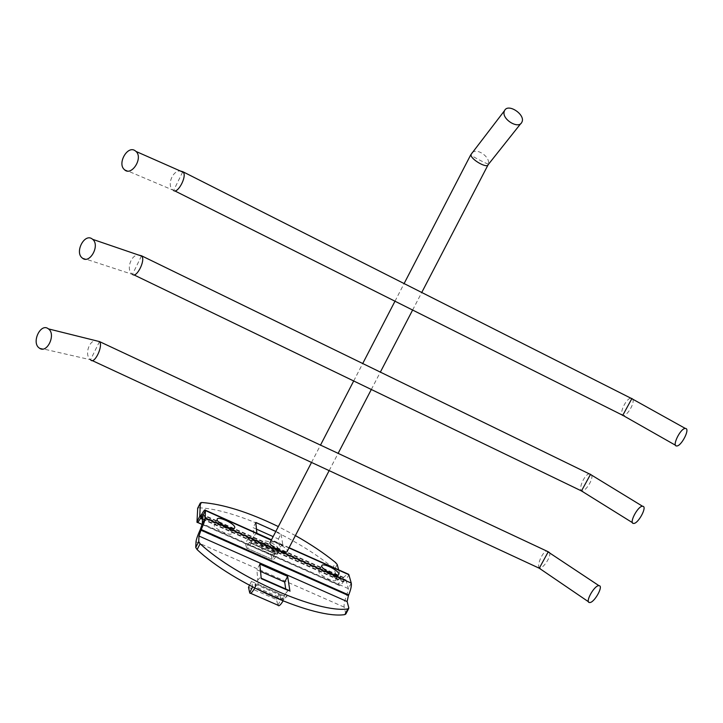 <?xml version="1.0" encoding="UTF-8"?>
<svg xmlns="http://www.w3.org/2000/svg" width="723" height="723" viewBox="0 0 723 723"><rect width="100%" height="100%" fill="white"/><g stroke="black" fill="none" stroke-linecap="round" stroke-linejoin="round"><path stroke-width="0.54" stroke-dasharray="3.62 2.71" d="M270.158 542.377C271.83 539.765 287.085 547.302 287.257 550.827L287.248 551.251M472.246 152.661C477.072 147.609 490.619 157.207 488.287 164.022L488.215 164.609M231.875 532.996C232.155 529.236 214.722 521.22 214.279 524.916C212.942 528.359 231.414 537.144 231.848 533.276L231.875 532.996M335.897 579.331C335.264 575.418 319.304 567.799 318.915 571.242C317.596 574.55 335.481 583.678 335.915 579.918L335.897 579.331M338.626 569.832L341.247 579.548L347.582 573.836M202.467 519.241L343.226 581.961L345.992 580.144L202.576 516.159M201.545 514.55L343.606 577.957L343.226 581.961C340.894 585.296 339.322 586.344 338.509 585.115L334.46 569.661L332.851 567.709L335.562 562.539M201.672 502.494L198.961 507.817L197.704 508.142M198.961 507.817C233.421 508.956 296.9 537.704 332.851 567.709M261.175 547.392C261.139 550.447 274.83 556.873 275.138 553.954L275.156 553.619C275.074 550.528 261.545 544.202 261.193 547.094L261.175 547.392M248.188 538.192L245.531 543.551L246.552 547.889L249.254 542.494L248.188 538.192L273.502 549.48L274.903 553.917C275.255 554.487 276.078 553.664 277.388 551.45L279.684 547.727L278.409 538.978L273.14 536.62M256.457 529.146L253.131 527.654L253.89 536.213L251.631 539.964L277.388 551.45L277.198 554.451L277.641 553.664C278.961 551.423 279.81 550.601 280.172 551.188L279.684 547.727C281.374 545.422 282.44 544.744 282.892 545.693L256.909 534.071C256.538 533.158 255.535 533.872 253.89 536.213L254.207 539.774L280.217 551.378M277.948 548.233L277.939 548.558C277.578 551.604 262.91 544.383 263.985 541.69C264.32 538.843 277.84 545.178 277.948 548.233M278.409 538.978L281.093 533.8L282.982 546.055M255.815 522.449L253.131 527.654M256.972 534.424L256.855 533.249M275.825 531.432L281.093 533.8M273.502 549.48L270.854 554.821L272.209 559.286L274.885 553.881L249.245 542.467C249.543 543.045 250.339 542.205 251.631 539.964L251.324 542.928L277.198 554.451C274.586 558.879 272.933 560.515 272.237 559.367L246.57 547.98C247.158 549.073 248.739 547.392 251.324 542.928L251.758 542.142C253.068 539.873 253.872 539.024 254.18 539.593L254.207 539.774M270.854 554.821L245.531 543.551M295.4 535.571L278.328 526.588M345.838 613.99L344.166 607.139C343.723 604.609 344.6 600.605 346.796 595.146L348.35 588.63L345.992 580.144L348.857 574.713M260.542 571.396L256.882 569.778L257.804 580.18L255.3 584.247L283.696 596.692L286.245 592.67L286.895 597.117L258.192 584.536L257.804 580.18C259.602 577.722 260.723 577.053 261.157 578.174L261.247 578.644M288.278 590.528L286.245 592.67L285.702 588.965M259.837 564.067L256.882 569.778M254.767 588.097L255.463 586.886C256.891 584.446 257.786 583.578 258.147 584.283M252.553 586.949L280.904 599.132L279.304 593.655L251.432 581.437L252.661 586.832C253.005 587.51 253.881 586.651 255.3 584.247L254.975 587.745L283.524 600.235L284.012 599.385C285.458 596.972 286.398 596.132 286.832 596.855M278.003 605.241L280.931 599.204C281.346 599.909 282.268 599.069 283.696 596.692L283.055 601.012M251.432 581.437L249.498 585.332M249.67 592.752L277.948 605.088L276.385 599.521L248.504 587.329M279.304 593.655L276.385 599.521M549.462 552.58C551.676 555.942 543.262 568.865 539.286 568.206L539.286 568.242M39.241 348.016L90.547 359.765C84.573 355.815 88.36 341.229 95.517 340.596M591.504 475.092C593.872 478.436 585.729 491.676 581.681 491.062L581.256 490.836C578.454 487.709 585.187 473.646 589.362 473.908M141.455 256.023L132.481 274.297L131.975 273.927C126.046 269.534 130.908 254.903 138.274 254.939M632.679 399.168C635.183 402.458 627.356 416.023 623.217 415.562L622.304 415.083C619.503 411.911 626.724 397.885 630.971 398.246M182.657 172.029L173.583 190.511L172.517 189.688C166.769 184.781 172.824 170.212 180.298 170.989M488.287 164.022C486.317 163.805 470.673 155.608 470.745 154.83M288.974 547.926L271.36 540.054M201.807 514.098L343.895 577.532L343.515 581.536L202.485 518.68M200.199 516.484L341.175 579.34L338.355 584.69L196.954 521.807M251.758 542.142L252.065 539.186L277.831 550.673L277.641 553.664L251.758 542.142M337.189 564.473L334.46 569.661M348.685 594.948L200.325 529.462M351.261 583.109L348.35 588.63L202.313 523.678M348.432 595.553L200.054 530.067M196.014 541.789L344.166 607.139M258.192 584.536L286.895 597.117M255.463 586.886L255.779 583.389L284.184 595.842L284.012 599.385L255.463 586.886M345.82 613.52L348.811 607.862M539.286 568.206C536.556 565.052 542.846 550.98 546.904 551.143M99.485 341.59L90.547 359.765M329.155 470.628L338.129 453.357M371.324 389.489L380.325 372.164M412.616 310.04L421.699 292.571M311.532 462.44L320.506 445.106M353.692 380.976L362.693 363.579M394.984 301.211L404.058 283.66M521.798 122.314L520.822 123.543M217.162 519.277L214.279 524.916M234.55 528.007L231.848 533.276M321.798 565.738L318.915 571.242M338.635 574.758L335.915 579.918M289.101 547.682L271.496 539.801M196.963 522.178L197.542 522.431M202.178 524.5L338.509 585.115M275.138 553.954L277.939 548.558M261.193 547.094L263.985 541.69M282.892 545.693L256.909 534.071M246.57 547.98L272.237 559.367M249.254 542.494L274.903 553.917M280.172 551.188L254.18 539.593M200.054 516.593L341.247 579.548M345.91 579.945L202.567 515.987M249.715 592.905L250.664 593.321M252.661 586.832L280.931 599.204M588.495 601.771L589.606 602.521M90.592 359.819L92.155 360.542M632.471 522.684L633.646 523.425M82.124 257.885L133.872 274.848M622.304 415.083L623.217 415.562M675.535 445.269L676.773 445.964M124.211 169.453L174.731 190.872"/><path stroke-width="1.08" d="M329.155 470.628L287.248 551.251C286.841 555.02 268.676 546.055 269.977 542.729L270.158 542.377M520.822 123.543L488.215 164.609C487.329 168.92 470.592 159.367 470.962 154.749L472.246 152.661M504.211 111.505C501.599 119.223 518.617 129.643 521.798 122.314C526.163 115.011 508.052 102.72 504.546 110.628L504.211 111.505M348.685 594.948L201.247 529.534L200.976 530.149L348.432 595.553L348.685 594.948C350.881 589.453 351.749 585.513 351.261 583.109L348.857 574.713L288.974 547.926M197.704 508.142L196.963 522.178C197.216 523.181 198.4 521.907 200.506 518.364L202.567 515.987L202.313 523.678L200.325 529.462L201.247 529.534C203.714 523.985 205.043 520.135 205.224 517.975L205.413 510.23C205.142 509.209 203.94 510.501 201.807 514.098L200.054 516.593M234.758 527.374L234.731 527.654C234.333 531.468 215.852 522.666 217.162 519.277C217.578 515.626 235.011 523.669 234.758 527.374M338.789 573.845L338.807 574.424C338.4 578.129 320.506 568.992 321.798 565.738C322.169 562.34 338.129 569.968 338.789 573.845M347.582 573.836L348.857 574.713M273.14 536.62L256.457 529.146M256.855 533.249L255.815 522.449L275.825 531.432M197.587 508.459L200.316 503L201.672 502.494C222.928 504.076 248.477 512.101 278.328 526.588M200.307 503.118L199.774 516.466M295.4 535.571C310.61 544.139 323.994 553.131 335.562 562.539L337.189 564.473L338.626 569.832M200.325 529.462L200.054 530.067C197.596 535.58 196.249 539.494 196.014 541.789L195.743 547.474L197.126 549.607L200.126 543.741L198.726 541.626L198.961 536.014L200.976 530.149L200.054 530.067M200.126 543.741C236.71 577.939 318.518 613.52 347.88 608.92L344.871 614.595L345.838 613.99L348.694 608.585M344.871 614.595C315.391 619.457 233.592 583.985 197.126 549.607M285.702 588.965L284.69 582.042L260.542 571.396M288.278 590.528L261.247 578.644L259.837 564.067L287.646 576.367L289.95 591.26M284.69 582.042L287.646 576.367M283.055 601.012C280.425 605.196 278.744 606.606 278.003 605.241L250.664 593.321M249.498 585.332L248.504 587.329L249.715 592.905C250.366 594.252 252.047 592.643 254.767 588.097M348.432 595.553L347.121 601.554L348.811 607.862L347.88 608.92M92.155 360.542L539.268 568.233L548.251 551.776L549.462 552.58M598.969 585.675C604.012 585.494 594.207 603.109 589.606 602.521C584.555 602.774 594.36 585.097 598.96 585.675L546.904 551.143M95.517 340.596L99.485 341.59C103.534 345.919 94.207 365.025 90.601 359.828M48.396 328.857C40.705 322.467 31.107 342.603 39.241 348.016C46.841 354.324 56.439 334.36 48.423 328.884L48.396 328.857M581.419 491.034L590.537 474.333L591.504 475.092M642.874 506.281C647.419 506.724 638.192 523.841 633.646 523.425C628.477 523.877 637.813 505.874 642.566 506.263L642.874 506.281M138.274 254.939L141.554 255.797L590.474 474.451L642.566 506.263M141.807 256.069L141.88 256.168C145.648 260.66 136.24 278.771 132.481 274.297M92.047 238.852C84.428 233.186 74.596 252.092 82.124 257.885C89.39 264.871 100.434 245.549 92.68 239.34L92.047 238.852M622.675 415.472L631.929 398.518L632.679 399.168M685.874 428.513C689.968 429.525 681.238 446.227 676.773 445.964C671.504 446.633 680.424 428.242 685.305 428.432L685.874 428.513M180.298 170.989L182.811 171.703L631.848 398.689L685.305 428.432M183.308 172.182L183.443 172.372C186.905 176.936 177.542 194.107 173.583 190.511M134.867 150.538C127.311 145.558 117.307 163.371 124.211 169.453C131.089 177.054 143.506 158.337 136.087 151.478L134.867 150.538M202.313 523.678L205.224 517.975L351.261 583.109M271.36 540.054L205.431 510.555L202.576 516.159M202.485 518.68L200.768 517.912L201.807 514.098M201.545 514.55L200.506 518.364L202.467 519.241M196.954 521.807L199.765 516.294L200.199 516.484M249.67 592.752L252.553 586.949M347.121 601.554L198.961 536.014M198.726 541.626L195.743 547.474M99.476 341.572L548.251 551.776M589.362 473.908L590.537 474.333M630.971 398.246L631.929 398.518M504.546 110.628L470.781 154.749L404.058 283.66M338.129 453.357L371.324 389.489M380.325 372.164L412.616 310.04M421.699 292.571L488.007 164.989M269.977 542.729L311.532 462.44M320.506 445.106L353.692 380.976M362.693 363.579L394.984 301.211M348.712 574.342L289.101 547.682M271.496 539.801L205.413 510.23M197.542 522.431L202.178 524.5M200.316 503L197.605 508.35M289.824 590.781L261.202 578.192M539.286 568.242L588.495 601.771M48.423 328.884L99.485 341.59M581.681 491.062L632.471 522.684M133.872 274.848L581.256 490.836M92.68 239.34L141.88 256.168M623.217 415.562L675.535 445.269M174.731 190.872L622.304 415.083M136.087 151.478L183.443 172.372"/></g></svg>
